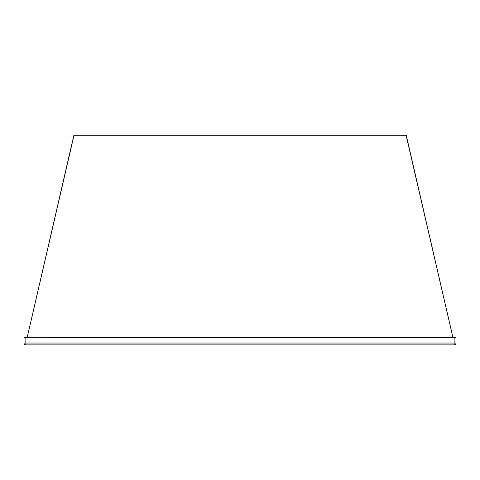 <?xml version="1.0" encoding="UTF-8"?>
<svg xmlns="http://www.w3.org/2000/svg" width="480" height="480" viewBox="0 0 480 480"><rect width="100%" height="100%" fill="white"/><g stroke="black" fill="none" stroke-linecap="round" stroke-linejoin="round"><path stroke-width="0.72" d="M456 343.032L456 337.494L454.146 337.494L456 337.494L454.146 337.722L454.146 343.032L25.854 343.032L25.854 337.722L456 337.722L456 343.032L25.854 343.032L25.854 337.722L454.146 337.722L454.146 343.032L456 343.032A1.854 1.854 -0 0 1 454.146 344.88L25.854 344.88L454.146 344.88L454.146 343.032L454.146 344.88A1.854 1.854 180 0 0 456 343.032A1.854 1.854 0 0 1 454.146 344.88L25.854 344.88L25.854 343.032L25.854 344.88A1.854 1.854 -0 0 1 24 343.032L24 337.494L24 343.032L25.854 343.032L24 343.032A1.854 1.854 180 0 0 25.854 344.88A1.854 1.854 0 0 1 24 343.032L24 337.494L25.854 337.722L24 337.722L24 343.032M452.934 337.494L24.99 337.722L452.934 337.494M452.988 337.722L406.056 135.12L452.988 337.722L406.248 135.27L73.866 135.27L27.126 337.722L74.052 135.12L27.126 337.722M74.052 135.12L406.056 135.12"/></g></svg>
